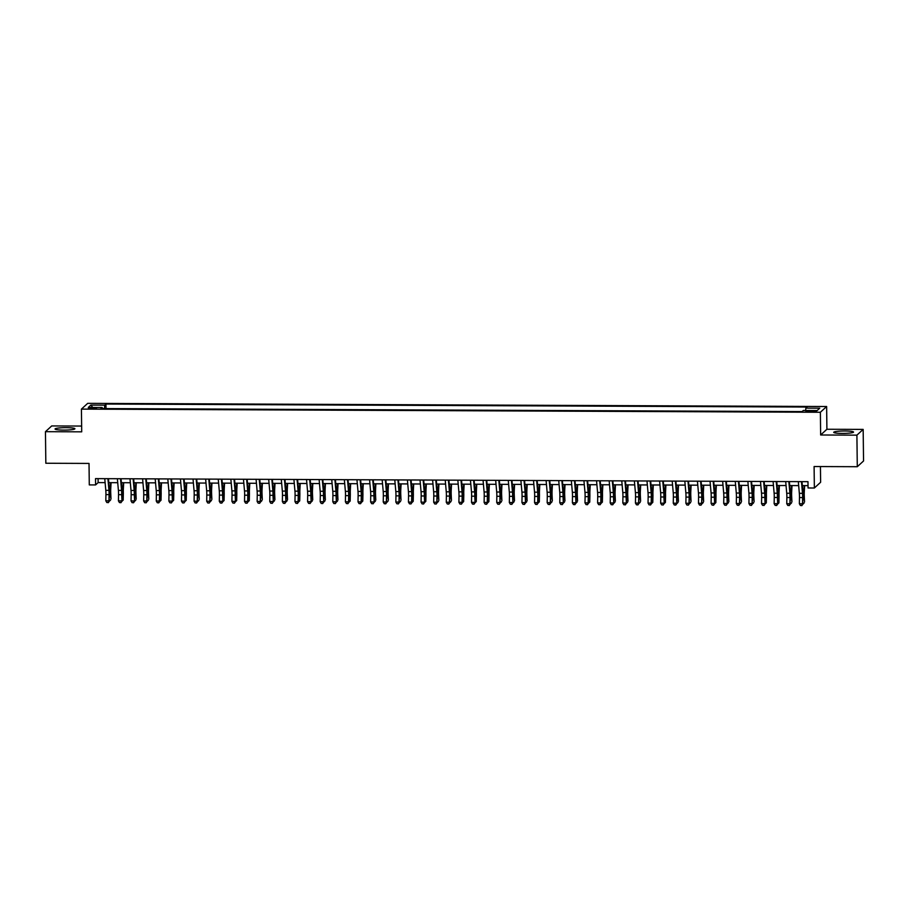 <?xml version="1.0" encoding="UTF-8"?>
<svg xmlns="http://www.w3.org/2000/svg" width="909" height="909" viewBox="0 0 909 909"><rect width="100%" height="100%" fill="white"/><g stroke="black" fill="none" stroke-linecap="round" stroke-linejoin="round"><path stroke-width="1.36" d="M63.653 430.093A9.919 1.204 -0.7 0 0 74.902 428.753A9.919 1.204 -0.7 0 0 66.3 427.662A9.919 1.204 -0.7 0 0 55.051 429.003A9.919 1.204 -0.7 0 0 63.653 430.093M842.325 433.411A9.919 1.204 -0.7 0 0 853.562 432.082A9.919 1.204 -0.7 0 0 844.961 430.991A9.919 1.204 -0.7 0 0 833.712 432.332A9.919 1.204 -0.7 0 0 842.325 433.411M91.934 408.755L96.547 408.209L93.025 407.766L88.412 408.311L91.934 408.755M81.628 426.06L51.711 425.935L45.45 431.684L45.836 463.249L89.025 463.431L89.287 484.906L95.593 484.929L98.127 482.599L105.114 482.634M826.633 406.516L87.684 403.357L81.424 409.107L820.372 412.266L826.633 406.516L826.906 429.253L820.645 434.991L856.903 435.15L863.164 429.4L826.906 429.253M863.164 429.4L863.55 460.977L857.289 466.715L814.1 466.533L814.362 488.008L820.622 482.259L820.429 466.567M856.903 435.15L857.289 466.715M814.362 488.008L808.056 487.974L807.976 481.668L95.513 478.623L95.593 484.929M813.157 410.857L805.919 411.379L812.112 411.822L816.577 411.288L813.157 410.857L813.169 411.811M102.365 408.584L102.183 407.493L101.001 408.573L802.113 411.572L803.295 410.493L817.168 410.55L819.748 408.186L805.874 408.13L807.056 407.039L105.944 404.039L104.762 405.13L104.387 408.596M102.183 407.493L88.309 407.437L90.889 405.073L104.762 405.13M820.645 434.991L820.372 412.266M45.45 431.684L81.708 431.832L81.424 409.107M108.785 482.645L117.727 482.69M121.397 482.702L130.339 482.736M134.009 482.759L142.94 482.793M146.61 482.815L155.553 482.849M159.223 482.861L168.165 482.906M171.835 482.918L180.777 482.952M184.447 482.974L193.39 483.009M197.06 483.031L205.991 483.065M209.661 483.077L218.603 483.122M222.273 483.133L231.216 483.168M234.886 483.19L243.828 483.224M247.498 483.247L256.44 483.281M260.099 483.293L269.041 483.338M272.711 483.349L281.654 483.383M285.324 483.406L294.266 483.44M297.936 483.452L306.878 483.497M310.548 483.508L319.479 483.554M323.149 483.565L332.092 483.599M335.762 483.622L344.704 483.656M348.374 483.668L357.317 483.713M360.987 483.724L369.929 483.77M373.599 483.781L382.53 483.815M386.2 483.838L395.142 483.872M398.812 483.883L407.755 483.929M411.425 483.94L420.367 483.986M424.037 483.997L432.979 484.031M436.638 484.054L445.58 484.088M449.251 484.099L458.193 484.145M461.863 484.156L470.805 484.202M474.475 484.213L483.418 484.247M487.088 484.27L496.03 484.304M499.689 484.315L508.631 484.361M512.301 484.372L521.243 484.406M524.913 484.429L533.856 484.463M537.526 484.486L546.468 484.52M550.138 484.531L559.069 484.577M562.739 484.588L571.681 484.622M575.352 484.645L584.294 484.679M587.964 484.702L596.906 484.736M600.576 484.747L609.519 484.792M613.189 484.804L622.12 484.838M625.79 484.861L634.732 484.895M638.402 484.917L647.344 484.952M651.014 484.963L659.957 485.008M663.627 485.02L672.569 485.054M676.228 485.076L685.17 485.111M688.84 485.133L697.782 485.167M701.453 485.179L710.395 485.224M714.065 485.236L723.007 485.27M726.677 485.292L735.608 485.326M739.278 485.338L748.221 485.383M751.891 485.395L760.833 485.44M764.503 485.451L773.445 485.486M777.115 485.508L786.058 485.542M789.728 485.554L798.659 485.599M802.329 485.611L808.021 485.633M98.081 478.634L98.127 482.599M805.613 410.493L805.874 408.13M106.001 408.596L105.944 404.039M90.889 405.073L92.741 407.448M801.465 481.634L802.499 493.326A6.363 0.852 -89.8 0 1 802.624 497.587L802.511 503.779L803.045 497.905A9.545 1.273 90.2 0 0 802.852 491.519L801.977 481.634M798.318 481.622L799.341 493.314A6.363 0.852 -89.8 0 1 799.477 497.575L799.363 503.756L802.511 503.779L801.67 505.518L800.409 505.506L801.67 505.518M801.829 505.643L802.931 504.097M799.363 503.756L800.409 505.506M804.624 485.622L804.295 491.667A6.363 0.852 90.2 0 0 804.272 496.075L804.533 501.927L803.874 497.155A9.545 1.273 -89.8 0 1 803.908 490.553L804.17 485.622M802.954 502.995L804.124 503.007L802.84 504.234M788.853 481.577L789.887 493.269A6.363 0.852 -89.8 0 1 790.012 497.53L789.898 503.722L790.432 497.859A9.545 1.273 90.2 0 0 790.239 491.462L789.376 481.588M785.706 481.565L786.728 493.257A6.363 0.852 -89.8 0 1 786.864 497.518L786.751 503.711L789.898 503.722L789.057 505.461L787.796 505.449L789.057 505.461M789.228 505.586L790.33 504.041M786.751 503.711L787.796 505.449M776.241 481.531L777.275 493.212A6.363 0.852 -89.8 0 1 777.4 497.484L777.718 503.995L777.82 497.802A9.545 1.273 90.2 0 0 777.638 491.405L776.763 481.531M773.093 481.509L774.127 493.201A6.363 0.852 -89.8 0 1 774.252 497.462L774.138 503.654L777.297 503.666L776.445 505.404L775.184 505.404L776.445 505.404M776.616 505.529L777.718 503.995M774.138 503.654L775.184 505.404M763.64 481.475L764.662 493.167A6.363 0.852 -89.8 0 1 764.799 497.428L765.105 503.938L765.219 497.746A9.545 1.273 90.2 0 0 765.026 491.349L764.151 481.475M760.481 481.463L761.515 493.144A6.363 0.852 -89.8 0 1 761.64 497.416L761.526 503.597L764.685 503.609L763.833 505.347L762.571 505.347L763.833 505.347M764.003 505.484L765.105 503.938M761.526 503.597L762.571 505.347M751.027 481.418L752.061 493.11A6.363 0.852 -89.8 0 1 752.186 497.371L752.073 503.563L752.607 497.689A9.545 1.273 90.2 0 0 752.413 491.303L751.538 481.418M747.868 481.406L748.902 493.098A6.363 0.852 -89.8 0 1 749.027 497.359L748.925 503.541L752.073 503.563L751.22 505.302L749.959 505.29L751.22 505.302M751.391 505.427L752.493 503.881M748.925 503.541L749.959 505.29M792.012 485.565L791.682 491.621A6.363 0.852 90.2 0 0 791.659 496.019L791.921 501.87L791.262 497.098A9.545 1.273 -89.8 0 1 791.296 490.496L791.557 485.565M790.341 502.95L791.523 502.95L790.228 504.177M779.411 485.52L779.081 491.564A6.363 0.852 90.2 0 0 779.058 495.962L778.911 502.893L778.649 497.041A9.545 1.273 -89.8 0 1 778.683 490.44L778.956 485.508M777.729 502.893L778.911 502.893L777.627 504.12M766.798 485.463L766.469 491.508A6.363 0.852 90.2 0 0 766.446 495.916L766.298 502.836L766.037 496.996A9.545 1.273 -89.8 0 1 766.071 490.383L766.344 485.463M765.128 502.836L766.298 502.836L765.014 504.063M754.186 485.406L753.856 491.451A6.363 0.852 90.2 0 0 753.834 495.859L754.095 501.711L753.436 496.939A9.545 1.273 -89.8 0 1 753.459 490.337L753.731 485.406M752.516 502.779L753.686 502.791L752.402 504.018M738.415 481.361L739.449 493.053A6.363 0.852 -89.8 0 1 739.574 497.314L739.46 503.506L739.994 497.643A9.545 1.273 90.2 0 0 739.801 491.246L738.937 481.372M735.267 481.35L736.29 493.042A6.363 0.852 -89.8 0 1 736.426 497.303L736.313 503.495L739.46 503.506L738.619 505.245L737.358 505.234L738.619 505.245M738.778 505.37L739.881 503.825M736.313 503.495L737.358 505.234M741.574 485.349L741.244 491.405A6.363 0.852 90.2 0 0 741.221 495.803L741.483 501.654L740.824 496.882A9.545 1.273 -89.8 0 1 740.858 490.281L741.119 485.349M739.903 502.734L741.074 502.734L739.79 503.961M725.802 481.316L726.836 492.996A6.363 0.852 -89.8 0 1 726.961 497.268L727.28 503.779L727.382 497.587A9.545 1.273 90.2 0 0 727.189 491.19L726.325 481.316M722.655 481.293L723.678 492.985A6.363 0.852 -89.8 0 1 723.814 497.246L723.7 503.438L726.859 503.45L726.007 505.188L724.746 505.188L726.007 505.188M726.177 505.313L727.28 503.779M723.7 503.438L724.746 505.188M728.961 485.304L728.632 491.349A6.363 0.852 90.2 0 0 728.609 495.746L728.87 501.598L728.211 496.825A9.545 1.273 -89.8 0 1 728.245 490.224L728.518 485.292M727.291 502.677L728.473 502.677L727.177 503.904M713.201 481.259L714.224 492.951A6.363 0.852 -89.8 0 1 714.349 497.212L714.667 503.722L714.781 497.53A9.545 1.273 90.2 0 0 714.588 491.133L713.713 481.259M710.043 481.247L711.077 492.928A6.363 0.852 -89.8 0 1 711.202 497.2L711.088 503.381L714.247 503.393L713.395 505.131L712.133 505.131L713.395 505.131M713.565 505.268L714.667 503.722M711.088 503.381L712.133 505.131M716.36 485.247L716.031 491.292A6.363 0.852 90.2 0 0 716.008 495.7L715.86 502.62L715.599 496.78A9.545 1.273 -89.8 0 1 715.633 490.167L715.906 485.247M714.69 502.62L715.86 502.62L714.576 503.847M700.589 481.202L701.612 492.894A6.363 0.852 -89.8 0 1 701.748 497.155L701.634 503.347L702.168 497.473A9.545 1.273 90.2 0 0 701.975 491.087L701.1 481.202M697.43 481.191L698.464 492.883A6.363 0.852 -89.8 0 1 698.589 497.143L698.487 503.325L701.634 503.347L700.782 505.086L699.521 505.074L700.782 505.086M700.953 505.211L702.055 503.666M698.487 503.325L699.521 505.074M703.748 485.19L703.418 491.235A6.363 0.852 90.2 0 0 703.396 495.644L703.657 501.495L702.987 496.723A9.545 1.273 -89.8 0 1 703.021 490.121L703.293 485.19M702.078 502.563L703.248 502.575L701.964 503.802M687.977 481.145L689.011 492.837A6.363 0.852 -89.8 0 1 689.136 497.098L689.022 503.291L689.556 497.428A9.545 1.273 90.2 0 0 689.363 491.03L688.488 481.156M684.829 481.134L685.852 492.826A6.363 0.852 -89.8 0 1 685.977 497.087L685.875 503.279L689.022 503.291L688.17 505.029L686.909 505.018L688.17 505.029M688.34 505.154L689.442 503.609M685.875 503.279L686.909 505.018M691.135 485.133L690.806 491.19A6.363 0.852 90.2 0 0 690.783 495.587L691.045 501.438L690.385 496.666A9.545 1.273 -89.8 0 1 690.42 490.065L690.681 485.133M689.465 502.518L690.635 502.518L689.352 503.745M675.364 481.1L676.398 492.78A6.363 0.852 -89.8 0 1 676.523 497.053L676.83 503.563L676.944 497.371A9.545 1.273 90.2 0 0 676.75 490.974L675.887 481.1M672.217 481.077L673.239 492.769A6.363 0.852 -89.8 0 1 673.376 497.03L673.262 503.222L676.41 503.234L675.569 504.972L674.308 504.972L675.569 504.972M675.739 505.097L676.83 503.563M673.262 503.222L674.308 504.972M678.523 485.088L678.194 491.133A6.363 0.852 90.2 0 0 678.171 495.53L678.432 501.382L677.773 496.609A9.545 1.273 -89.8 0 1 677.807 490.008L678.069 485.076M676.853 502.461L678.023 502.461L676.739 503.688M662.752 481.043L663.786 492.735A6.363 0.852 -89.8 0 1 663.911 496.996L664.229 503.506L664.331 497.314A9.545 1.273 90.2 0 0 664.138 490.917L663.275 481.043M659.604 481.031L660.638 492.712A6.363 0.852 -89.8 0 1 660.763 496.984L660.65 503.166L663.809 503.177L662.956 504.915L661.695 504.915L662.956 504.915M663.127 505.052L664.229 503.506M660.65 503.166L661.695 504.915M665.922 485.031L665.593 491.076A6.363 0.852 90.2 0 0 665.57 495.485L665.422 502.416L665.161 496.564A9.545 1.273 -89.8 0 1 665.195 489.951L665.468 485.031M664.24 502.404L665.422 502.416L664.127 503.631M650.151 480.986L651.174 492.678A6.363 0.852 -89.8 0 1 651.31 496.939L651.196 503.132L651.73 497.268A9.545 1.273 90.2 0 0 651.537 490.871L650.662 480.986M646.992 480.975L648.026 492.667A6.363 0.852 -89.8 0 1 648.151 496.928L648.037 503.109L651.196 503.132L650.344 504.87L649.083 504.859L650.344 504.87M650.514 504.995L651.617 503.45M648.037 503.109L649.083 504.859M653.31 484.974L652.98 491.019A6.363 0.852 90.2 0 0 652.957 495.428L652.81 502.359L652.548 496.507A9.545 1.273 -89.8 0 1 652.582 489.906L652.855 484.974M651.639 502.347L652.81 502.359L651.526 503.586M640.697 484.917L640.368 490.974A6.363 0.852 90.2 0 0 640.345 495.371L640.606 501.223L639.936 496.45A9.545 1.273 -89.8 0 1 639.97 489.849L640.243 484.917M639.027 502.302L640.197 502.302L638.913 503.529M628.085 484.872L627.755 490.917A6.363 0.852 90.2 0 0 627.733 495.314L627.994 501.166L627.335 496.394A9.545 1.273 -89.8 0 1 627.369 489.792L627.63 484.861M626.415 502.245L627.585 502.245L626.301 503.472M637.539 480.929L638.561 492.621A6.363 0.852 -89.8 0 1 638.697 496.882L638.584 503.075L639.118 497.212A9.545 1.273 90.2 0 0 638.925 490.815L638.05 480.941M634.38 480.918L635.414 492.61A6.363 0.852 -89.8 0 1 635.539 496.871L635.436 503.063L638.584 503.075L637.732 504.813L636.47 504.802L637.732 504.813M637.902 504.938L639.004 503.393M635.436 503.063L636.47 504.802M624.926 480.884L625.96 492.564A6.363 0.852 -89.8 0 1 626.085 496.837L626.392 503.347L626.506 497.155A9.545 1.273 90.2 0 0 626.312 490.758L625.437 480.884M621.779 480.872L622.801 492.553A6.363 0.852 -89.8 0 1 622.926 496.814L622.824 503.007L625.971 503.018L625.131 504.756L623.869 504.756L625.131 504.756M625.29 504.893L626.392 503.347M622.824 503.007L623.869 504.756M612.314 480.827L613.348 492.519A6.363 0.852 -89.8 0 1 613.473 496.78L613.791 503.291L613.893 497.098A9.545 1.273 90.2 0 0 613.7 490.701L612.836 480.827M609.166 480.816L610.189 492.496A6.363 0.852 -89.8 0 1 610.325 496.768L610.212 502.95L613.359 502.961L612.518 504.7L611.257 504.7L612.518 504.7M612.689 504.836L613.791 503.291M610.212 502.95L611.257 504.7M615.473 484.815L615.143 490.86A6.363 0.852 90.2 0 0 615.12 495.269L615.382 501.12L614.723 496.348A9.545 1.273 -89.8 0 1 614.757 489.746L615.018 484.815M613.802 502.188L614.973 502.2L613.689 503.416M599.701 480.77L600.735 492.462A6.363 0.852 -89.8 0 1 600.86 496.723L600.758 502.916L601.281 497.053A9.545 1.273 90.2 0 0 601.088 490.655L600.224 480.77M596.554 480.759L597.588 492.451A6.363 0.852 -89.8 0 1 597.713 496.712L597.599 502.893L600.758 502.916L599.906 504.654L598.645 504.643L599.906 504.654M600.076 504.779L601.179 503.234M597.599 502.893L598.645 504.643M602.872 484.758L602.542 490.803A6.363 0.852 90.2 0 0 602.519 495.212L602.372 502.143L602.11 496.291A9.545 1.273 -89.8 0 1 602.144 489.69L602.417 484.758M601.19 502.132L602.372 502.143L601.076 503.37M587.1 480.713L588.123 492.405A6.363 0.852 -89.8 0 1 588.259 496.666L588.146 502.859L588.68 496.996A9.545 1.273 90.2 0 0 588.487 490.599L587.612 480.725M583.942 480.702L584.976 492.394A6.363 0.852 -89.8 0 1 585.101 496.655L584.987 502.847L588.146 502.859L587.294 504.597L586.032 504.586L587.294 504.597M587.464 504.722L588.566 503.177M584.987 502.847L586.032 504.586M590.259 484.702L589.93 490.758A6.363 0.852 90.2 0 0 589.907 495.155L589.759 502.086L589.498 496.234A9.545 1.273 -89.8 0 1 589.532 489.633L589.805 484.702M588.589 502.086L589.759 502.086L588.475 503.313M574.488 480.668L575.511 492.348A6.363 0.852 -89.8 0 1 575.647 496.621L575.954 503.132L576.067 496.939A9.545 1.273 90.2 0 0 575.874 490.542L574.999 480.668M571.329 480.656L572.363 492.337A6.363 0.852 -89.8 0 1 572.488 496.598L572.386 502.791L575.533 502.802L574.681 504.54L573.42 504.54L574.681 504.54M574.852 504.677L575.954 503.132M572.386 502.791L573.42 504.54M577.647 484.656L577.317 490.701A6.363 0.852 90.2 0 0 577.295 495.098L577.556 500.95L576.885 496.178A9.545 1.273 -89.8 0 1 576.92 489.576L577.192 484.656M575.976 502.029L577.147 502.029L575.863 503.256M561.876 480.611L562.91 492.303A6.363 0.852 -89.8 0 1 563.035 496.564L563.341 503.075L563.455 496.882A9.545 1.273 90.2 0 0 563.262 490.485L562.398 480.611M558.728 480.6L559.751 492.28A6.363 0.852 -89.8 0 1 559.887 496.553L559.774 502.734L562.921 502.745L562.08 504.484L560.819 504.484L562.08 504.484M562.239 504.62L563.341 503.075M559.774 502.734L560.819 504.484M565.034 484.599L564.705 490.644A6.363 0.852 90.2 0 0 564.682 495.053L564.943 500.904L564.284 496.132A9.545 1.273 -89.8 0 1 564.319 489.531L564.58 484.599M563.364 501.973L564.534 501.984L563.25 503.2M549.263 480.554L550.297 492.246A6.363 0.852 -89.8 0 1 550.422 496.507L550.32 502.7L550.843 496.837A9.545 1.273 90.2 0 0 550.649 490.44L549.786 480.554M546.116 480.543L547.138 492.235A6.363 0.852 -89.8 0 1 547.275 496.496L547.161 502.688L550.32 502.7L549.468 504.438L548.207 504.427L549.468 504.438M549.638 504.563L550.74 503.018M547.161 502.688L548.207 504.427M552.422 484.542L552.093 490.587A6.363 0.852 90.2 0 0 552.07 494.996L552.331 500.848L551.672 496.075A9.545 1.273 -89.8 0 1 551.706 489.474L551.979 484.542M550.752 501.916L551.933 501.927L550.638 503.154M536.651 480.509L537.685 492.189A6.363 0.852 -89.8 0 1 537.81 496.45L537.708 502.643L538.23 496.78A9.545 1.273 90.2 0 0 538.048 490.383L537.174 480.509M533.503 480.486L534.537 492.178A6.363 0.852 -89.8 0 1 534.662 496.439L534.549 502.632L537.708 502.643L536.855 504.381L535.594 504.37L536.855 504.381M537.026 504.506L538.128 502.961M534.549 502.632L535.594 504.37M539.821 484.486L539.491 490.542A6.363 0.852 90.2 0 0 539.469 494.939L539.321 501.87L539.06 496.019A9.545 1.273 -89.8 0 1 539.094 489.417L539.367 484.486M538.151 501.87L539.321 501.87L538.037 503.097M524.05 480.452L525.072 492.133A6.363 0.852 -89.8 0 1 525.209 496.405L525.516 502.916L525.629 496.723A9.545 1.273 90.2 0 0 525.436 490.326L524.561 480.452M520.891 480.441L521.925 492.121A6.363 0.852 -89.8 0 1 522.05 496.382L521.936 502.575L525.095 502.586L524.243 504.325L522.982 504.325L524.243 504.325M524.413 504.461L525.516 502.916M521.936 502.575L522.982 504.325M527.209 484.44L526.879 490.485A6.363 0.852 90.2 0 0 526.856 494.882L527.118 500.734L526.447 495.962A9.545 1.273 -89.8 0 1 526.481 489.36L526.754 484.44M525.538 501.813L526.709 501.813L525.425 503.041M511.437 480.395L512.471 492.087A6.363 0.852 -89.8 0 1 512.596 496.348L512.903 502.859L513.017 496.666A9.545 1.273 90.2 0 0 512.824 490.269L511.949 480.395M508.279 480.384L509.313 492.064A6.363 0.852 -89.8 0 1 509.438 496.337L509.335 502.518L512.483 502.529L511.631 504.268L510.369 504.268L511.631 504.268M511.801 504.404L512.903 502.859M509.335 502.518L510.369 504.268M498.825 480.338L499.859 492.03A6.363 0.852 -89.8 0 1 499.984 496.291L499.87 502.484L500.404 496.621A9.545 1.273 90.2 0 0 500.211 490.224L499.348 480.338M495.678 480.327L496.7 492.019A6.363 0.852 -89.8 0 1 496.837 496.28L496.723 502.472L499.87 502.484L499.03 504.222L497.768 504.211L499.03 504.222M499.189 504.347L500.291 502.802M496.723 502.472L497.768 504.211M486.213 480.293L487.247 491.974A6.363 0.852 -89.8 0 1 487.372 496.234L487.269 502.427L487.792 496.564A9.545 1.273 90.2 0 0 487.599 490.167L486.735 480.293M483.065 480.27L484.099 491.962A6.363 0.852 -89.8 0 1 484.224 496.223L484.111 502.416L487.269 502.427L486.417 504.165L485.156 504.165L486.417 504.165M486.588 504.29L487.69 502.745M484.111 502.416L485.156 504.165M514.596 484.383L514.267 490.428A6.363 0.852 90.2 0 0 514.244 494.837L514.505 500.689L513.846 495.916A9.545 1.273 -89.8 0 1 513.88 489.315L514.142 484.383M512.926 501.757L514.096 501.768L512.812 502.984M501.984 484.327L501.654 490.383A6.363 0.852 90.2 0 0 501.632 494.78L501.893 500.632L501.234 495.859A9.545 1.273 -89.8 0 1 501.268 489.258L501.529 484.327M500.314 501.7L501.484 501.711L500.2 502.938M489.383 484.27L489.053 490.326A6.363 0.852 90.2 0 0 489.031 494.723L488.883 501.654L488.622 495.803A9.545 1.273 -89.8 0 1 488.656 489.201L488.928 484.27M487.701 501.654L488.883 501.654L487.588 502.882M473.612 480.236L474.634 491.917A6.363 0.852 -89.8 0 1 474.759 496.189L475.077 502.7L475.191 496.507A9.545 1.273 90.2 0 0 474.998 490.11L474.123 480.236M470.453 480.225L471.487 491.905A6.363 0.852 -89.8 0 1 471.612 496.178L471.498 502.359L474.657 502.37L473.805 504.109L472.544 504.109L473.805 504.109M473.975 504.245L475.077 502.7M471.498 502.359L472.544 504.109M476.771 484.224L476.441 490.269A6.363 0.852 90.2 0 0 476.418 494.666L476.271 501.598L476.009 495.757A9.545 1.273 -89.8 0 1 476.043 489.144L476.316 484.224M475.1 501.598L476.271 501.598L474.987 502.825M460.999 480.179L462.022 491.871A6.363 0.852 -89.8 0 1 462.158 496.132L462.045 502.325L462.579 496.45A9.545 1.273 90.2 0 0 462.386 490.053L461.511 480.179M457.841 480.168L458.875 491.86A6.363 0.852 -89.8 0 1 459 496.121L458.897 502.302L462.045 502.325L461.193 504.063L459.931 504.052L461.193 504.063M461.363 504.188L462.465 502.643M458.897 502.302L459.931 504.052M464.158 484.167L463.829 490.212A6.363 0.852 90.2 0 0 463.806 494.621L463.658 501.552L463.397 495.7A9.545 1.273 -89.8 0 1 463.431 489.099L463.704 484.167M462.488 501.541L463.658 501.552L462.374 502.779M448.387 480.122L449.421 491.814A6.363 0.852 -89.8 0 1 449.546 496.075L449.432 502.268L449.966 496.405A9.545 1.273 90.2 0 0 449.773 490.008L448.898 480.122M445.24 480.111L446.262 491.803A6.363 0.852 -89.8 0 1 446.387 496.064L446.285 502.257L449.432 502.268L448.591 504.006L447.33 503.995L448.591 504.006M448.751 504.131L449.853 502.586M446.285 502.257L447.33 503.995M451.546 484.111L451.216 490.167A6.363 0.852 90.2 0 0 451.194 494.564L451.455 500.416L450.796 495.644A9.545 1.273 -89.8 0 1 450.83 489.042L451.091 484.111M449.875 501.484L451.046 501.495L449.762 502.722M435.775 480.077L436.809 491.758A6.363 0.852 -89.8 0 1 436.934 496.019L436.82 502.211L437.354 496.348A9.545 1.273 90.2 0 0 437.161 489.951L436.297 480.077M432.627 480.054L433.65 491.746A6.363 0.852 -89.8 0 1 433.786 496.007L433.673 502.2L436.82 502.211L435.979 503.95L434.718 503.95L435.979 503.95M436.15 504.075L437.24 502.529M433.673 502.2L434.718 503.95M438.933 484.065L438.604 490.11A6.363 0.852 90.2 0 0 438.581 494.507L438.842 500.359L438.183 495.587A9.545 1.273 -89.8 0 1 438.218 488.985L438.479 484.054M437.263 501.438L438.433 501.438L437.149 502.666M423.162 480.02L424.196 491.701A6.363 0.852 -89.8 0 1 424.321 495.973L424.639 502.484L424.742 496.291A9.545 1.273 90.2 0 0 424.548 489.894L423.685 480.02M420.015 480.009L421.049 491.689A6.363 0.852 -89.8 0 1 421.174 495.962L421.06 502.143L424.219 502.154L423.367 503.893L422.106 503.893L423.367 503.893M423.537 504.029L424.639 502.484M421.06 502.143L422.106 503.893M410.561 479.963L411.584 491.655A6.363 0.852 -89.8 0 1 411.72 495.916L411.607 502.109L412.141 496.234A9.545 1.273 90.2 0 0 411.947 489.849L411.073 479.963M407.402 479.952L408.436 491.644A6.363 0.852 -89.8 0 1 408.561 495.905L408.448 502.086L411.607 502.109L410.754 503.847L409.493 503.836L410.754 503.847M410.925 503.972L412.027 502.427M408.448 502.086L409.493 503.836M397.949 479.907L398.971 491.599A6.363 0.852 -89.8 0 1 399.108 495.859L398.994 502.052L399.528 496.189A9.545 1.273 90.2 0 0 399.335 489.792L398.46 479.918M394.79 479.895L395.824 491.587A6.363 0.852 -89.8 0 1 395.949 495.848L395.847 502.041L398.994 502.052L398.142 503.791L396.881 503.779L398.142 503.791M398.312 503.916L399.415 502.37M395.847 502.041L396.881 503.779M426.332 484.008L426.003 490.053A6.363 0.852 90.2 0 0 425.98 494.451L425.832 501.382L425.571 495.541A9.545 1.273 -89.8 0 1 425.605 488.928L425.878 484.008M424.651 501.382L425.832 501.382L424.537 502.609M413.72 483.952L413.39 489.996A6.363 0.852 90.2 0 0 413.368 494.405L413.22 501.336L412.959 495.485A9.545 1.273 -89.8 0 1 412.993 488.883L413.265 483.952M412.05 501.325L413.22 501.336L411.936 502.563M401.108 483.895L400.778 489.951A6.363 0.852 90.2 0 0 400.755 494.348L401.017 500.2L400.346 495.428A9.545 1.273 -89.8 0 1 400.38 488.826L400.653 483.895M399.437 501.268L400.608 501.279L399.324 502.507M385.336 479.861L386.37 491.542A6.363 0.852 -89.8 0 1 386.495 495.803L386.382 501.995L386.916 496.132A9.545 1.273 90.2 0 0 386.723 489.735L385.848 479.861M382.189 479.838L383.212 491.53A6.363 0.852 -89.8 0 1 383.348 495.791L383.234 501.984L386.382 501.995L385.541 503.734L384.28 503.734L385.541 503.734M385.7 503.859L386.802 502.313M383.234 501.984L384.28 503.734M388.495 483.849L388.166 489.894A6.363 0.852 90.2 0 0 388.143 494.291L388.404 500.143L387.745 495.371A9.545 1.273 -89.8 0 1 387.779 488.769L388.041 483.838M386.825 501.223L387.995 501.223L386.711 502.45M372.724 479.804L373.758 491.485A6.363 0.852 -89.8 0 1 373.883 495.757L374.201 502.268L374.303 496.075A9.545 1.273 90.2 0 0 374.11 489.678L373.247 479.804M369.577 479.793L370.599 491.474A6.363 0.852 -89.8 0 1 370.736 495.746L370.622 501.927L373.769 501.938L372.929 503.677L371.667 503.677L372.929 503.677M373.099 503.813L374.201 502.268M370.622 501.927L371.667 503.677M375.883 483.793L375.553 489.837A6.363 0.852 90.2 0 0 375.531 494.246L375.792 500.086L375.133 495.325A9.545 1.273 -89.8 0 1 375.167 488.712L375.428 483.793M374.213 501.166L375.394 501.166L374.099 502.393M360.112 479.747L361.146 491.439A6.363 0.852 -89.8 0 1 361.271 495.7L361.168 501.893L361.691 496.019A9.545 1.273 90.2 0 0 361.509 489.633L360.634 479.747M356.964 479.736L357.998 491.428A6.363 0.852 -89.8 0 1 358.123 495.689L358.01 501.87L361.168 501.893L360.316 503.631L359.055 503.62L360.316 503.631M360.487 503.756L361.589 502.211M358.01 501.87L359.055 503.62M363.282 483.736L362.952 489.781A6.363 0.852 90.2 0 0 362.93 494.189L362.782 501.12L362.521 495.269A9.545 1.273 -89.8 0 1 362.555 488.667L362.827 483.736M361.6 501.109L362.782 501.12L361.498 502.347M347.511 479.691L348.533 491.383A6.363 0.852 -89.8 0 1 348.67 495.644L348.556 501.836L349.09 495.973A9.545 1.273 90.2 0 0 348.897 489.576L348.022 479.702M344.352 479.679L345.386 491.371A6.363 0.852 -89.8 0 1 345.511 495.632L345.397 501.825L348.556 501.836L347.704 503.575L346.443 503.563L347.704 503.575M347.874 503.7L348.976 502.154M345.397 501.825L346.443 503.563M350.669 483.679L350.34 489.735A6.363 0.852 90.2 0 0 350.317 494.132L350.17 501.064L349.908 495.212A9.545 1.273 -89.8 0 1 349.942 488.61L350.215 483.679M348.999 501.064L350.17 501.064L348.886 502.291M334.898 479.645L335.932 491.326A6.363 0.852 -89.8 0 1 336.057 495.598L336.364 502.109L336.478 495.916A9.545 1.273 90.2 0 0 336.285 489.519L335.41 479.645M331.74 479.622L332.774 491.314A6.363 0.852 -89.8 0 1 332.899 495.575L332.796 501.768L335.944 501.779L335.091 503.518L333.83 503.518L335.091 503.518M335.262 503.643L336.364 502.109M332.796 501.768L333.83 503.518M338.057 483.633L337.728 489.678A6.363 0.852 90.2 0 0 337.705 494.076L337.966 499.927L337.307 495.155A9.545 1.273 -89.8 0 1 337.33 488.553L337.603 483.622M336.387 501.007L337.557 501.007L336.273 502.234M322.286 479.588L323.32 491.28A6.363 0.852 -89.8 0 1 323.445 495.541L323.752 502.052L323.865 495.859A9.545 1.273 90.2 0 0 323.672 489.462L322.809 479.588M319.139 479.577L320.161 491.258A6.363 0.852 -89.8 0 1 320.298 495.53L320.184 501.711L323.331 501.723L322.49 503.461L321.229 503.461L322.49 503.461M322.65 503.597L323.752 502.052M320.184 501.711L321.229 503.461M325.445 483.577L325.115 489.621A6.363 0.852 90.2 0 0 325.092 494.03L325.354 499.87L324.695 495.11A9.545 1.273 -89.8 0 1 324.729 488.497L324.99 483.577M323.774 500.95L324.945 500.95L323.661 502.177M309.674 479.532L310.708 491.224A6.363 0.852 -89.8 0 1 310.833 495.485L311.151 501.995L311.253 495.803A9.545 1.273 90.2 0 0 311.06 489.417L310.196 479.532M306.526 479.52L307.549 491.212A6.363 0.852 -89.8 0 1 307.685 495.473L307.572 501.654L310.73 501.677L309.878 503.416L308.617 503.404L309.878 503.416M310.049 503.541L311.151 501.995M307.572 501.654L308.617 503.404M312.832 483.52L312.503 489.565A6.363 0.852 90.2 0 0 312.48 493.973L312.741 499.825L312.082 495.053A9.545 1.273 -89.8 0 1 312.117 488.451L312.389 483.52M311.162 500.893L312.344 500.904L311.048 502.132M297.073 479.475L298.095 491.167A6.363 0.852 -89.8 0 1 298.22 495.428L298.118 501.62L298.652 495.757A9.545 1.273 90.2 0 0 298.459 489.36L297.584 479.486M293.914 479.463L294.948 491.155A6.363 0.852 -89.8 0 1 295.073 495.416L294.959 501.609L298.118 501.62L297.266 503.359L296.004 503.347L297.266 503.359M297.436 503.484L298.538 501.938M294.959 501.609L296.004 503.347M300.231 483.463L299.902 489.519A6.363 0.852 90.2 0 0 299.879 493.917L299.731 500.848L299.47 494.996A9.545 1.273 -89.8 0 1 299.504 488.394L299.777 483.463M298.561 500.848L299.731 500.848L298.447 502.075M284.46 479.429L285.483 491.11A6.363 0.852 -89.8 0 1 285.619 495.382L285.926 501.893L286.04 495.7A9.545 1.273 90.2 0 0 285.846 489.303L284.971 479.429M281.301 479.407L282.335 491.099A6.363 0.852 -89.8 0 1 282.46 495.36L282.358 501.552L285.506 501.563L284.653 503.302L283.392 503.302L284.653 503.302M284.824 503.427L285.926 501.893M282.358 501.552L283.392 503.302M287.619 483.418L287.289 489.462A6.363 0.852 90.2 0 0 287.267 493.86L287.528 499.711L286.858 494.939A9.545 1.273 -89.8 0 1 286.892 488.338L287.164 483.406M285.949 500.791L287.119 500.791L285.835 502.018M271.848 479.373L272.882 491.065A6.363 0.852 -89.8 0 1 273.007 495.325L273.314 501.836L273.427 495.644A9.545 1.273 90.2 0 0 273.234 489.247L272.359 479.373M268.7 479.361L269.723 491.042A6.363 0.852 -89.8 0 1 269.848 495.314L269.746 501.495L272.893 501.507L272.041 503.245L270.78 503.245L272.041 503.245M272.211 503.381L273.314 501.836M269.746 501.495L270.78 503.245M275.007 483.361L274.677 489.406A6.363 0.852 90.2 0 0 274.654 493.814L274.916 499.655L274.257 494.894A9.545 1.273 -89.8 0 1 274.291 488.281L274.552 483.361M273.336 500.734L274.507 500.745L273.223 501.961M259.235 479.316L260.269 491.008A6.363 0.852 -89.8 0 1 260.394 495.269L260.281 501.461L260.815 495.587A9.545 1.273 90.2 0 0 260.622 489.201L259.758 479.316M256.088 479.304L257.111 490.996A6.363 0.852 -89.8 0 1 257.247 495.257L257.133 501.438L260.281 501.461L259.44 503.2L258.179 503.188L259.44 503.2M259.61 503.325L260.701 501.779M257.133 501.438L258.179 503.188M262.394 483.304L262.065 489.349A6.363 0.852 90.2 0 0 262.042 493.757L262.303 499.609L261.644 494.837A9.545 1.273 -89.8 0 1 261.678 488.235L261.94 483.304M260.724 500.677L261.894 500.689L260.61 501.916M246.623 479.259L247.657 490.951A6.363 0.852 -89.8 0 1 247.782 495.212L247.68 501.404L248.202 495.541A9.545 1.273 90.2 0 0 248.009 489.144L247.146 479.27M243.476 479.248L244.51 490.94A6.363 0.852 -89.8 0 1 244.635 495.2L244.521 501.393L247.68 501.404L246.828 503.143L245.566 503.132L246.828 503.143M246.998 503.268L248.1 501.723M244.521 501.393L245.566 503.132M249.793 483.247L249.464 489.303A6.363 0.852 90.2 0 0 249.441 493.701L249.293 500.632L249.032 494.78A9.545 1.273 -89.8 0 1 249.066 488.178L249.339 483.247M248.112 500.632L249.293 500.632L247.998 501.859M234.022 479.213L235.045 490.894A6.363 0.852 -89.8 0 1 235.181 495.166L235.488 501.677L235.601 495.485A9.545 1.273 90.2 0 0 235.408 489.087L234.533 479.213M230.863 479.191L231.897 490.883A6.363 0.852 -89.8 0 1 232.022 495.144L231.909 501.336L235.067 501.348L234.215 503.086L232.954 503.086L234.215 503.086M234.386 503.222L235.488 501.677M231.909 501.336L232.954 503.086M237.181 483.202L236.851 489.247A6.363 0.852 90.2 0 0 236.829 493.644L236.681 500.575L236.42 494.723A9.545 1.273 -89.8 0 1 236.454 488.122L236.726 483.19M235.511 500.575L236.681 500.575L235.397 501.802M221.41 479.157L222.432 490.849A6.363 0.852 -89.8 0 1 222.569 495.11L222.875 501.62L222.989 495.428A9.545 1.273 90.2 0 0 222.796 489.031L221.921 479.157M218.251 479.145L219.285 490.826A6.363 0.852 -89.8 0 1 219.41 495.098L219.308 501.279L222.455 501.291L221.603 503.029L220.342 503.029L221.603 503.029M221.773 503.166L222.875 501.62M219.308 501.279L220.342 503.029M224.568 483.145L224.239 489.19A6.363 0.852 90.2 0 0 224.216 493.598L224.068 500.529L223.807 494.678A9.545 1.273 -89.8 0 1 223.841 488.065L224.114 483.145M222.898 500.518L224.068 500.529L222.785 501.745M208.797 479.1L209.831 490.792A6.363 0.852 -89.8 0 1 209.956 495.053L209.843 501.245L210.377 495.382A9.545 1.273 90.2 0 0 210.184 488.985L209.309 479.1M205.65 479.088L206.673 490.78A6.363 0.852 -89.8 0 1 206.797 495.041L206.695 501.223L209.843 501.245L209.002 502.984L207.741 502.972L209.002 502.984M209.161 503.109L210.263 501.563M206.695 501.223L207.741 502.972M211.956 483.088L211.627 489.133A6.363 0.852 90.2 0 0 211.604 493.542L211.865 499.393L211.206 494.621A9.545 1.273 -89.8 0 1 211.24 488.019L211.502 483.088M210.286 500.461L211.456 500.473L210.172 501.7M196.185 479.043L197.219 490.735A6.363 0.852 -89.8 0 1 197.344 494.996L197.23 501.189L197.764 495.325A9.545 1.273 90.2 0 0 197.571 488.928L196.708 479.054M193.038 479.032L194.06 490.724A6.363 0.852 -89.8 0 1 194.196 494.985L194.083 501.177L197.23 501.189L196.389 502.927L195.128 502.916L196.389 502.927M196.56 503.052L197.662 501.507M194.083 501.177L195.128 502.916M199.344 483.031L199.014 489.087A6.363 0.852 90.2 0 0 198.991 493.485L199.253 499.336L198.594 494.564A9.545 1.273 -89.8 0 1 198.628 487.963L198.889 483.031M197.673 500.416L198.844 500.416L197.56 501.643M183.573 478.998L184.607 490.678A6.363 0.852 -89.8 0 1 184.732 494.951L185.05 501.461L185.152 495.269A9.545 1.273 90.2 0 0 184.959 488.872L184.095 478.998M180.425 478.986L181.459 490.667A6.363 0.852 -89.8 0 1 181.584 494.928L181.47 501.12L184.629 501.132L183.777 502.87L182.516 502.87L183.777 502.87M183.948 503.007L185.05 501.461M181.47 501.12L182.516 502.87M186.743 482.986L186.413 489.031A6.363 0.852 90.2 0 0 186.39 493.428L186.243 500.359L185.981 494.507A9.545 1.273 -89.8 0 1 186.015 487.906L186.288 482.986M185.061 500.359L186.243 500.359L184.947 501.586M170.972 478.941L171.994 490.633A6.363 0.852 -89.8 0 1 172.131 494.894L172.437 501.404L172.551 495.212A9.545 1.273 90.2 0 0 172.358 488.815L171.483 478.941M167.813 478.929L168.847 490.61A6.363 0.852 -89.8 0 1 168.972 494.882L168.858 501.064L172.017 501.075L171.165 502.813L169.903 502.813L171.165 502.813M171.335 502.95L172.437 501.404M168.858 501.064L169.903 502.813M174.13 482.929L173.801 488.974A6.363 0.852 90.2 0 0 173.778 493.382L173.63 500.314L173.369 494.462A9.545 1.273 -89.8 0 1 173.403 487.86L173.676 482.929M172.46 500.302L173.63 500.314L172.346 501.529M158.359 478.884L159.382 490.576A6.363 0.852 -89.8 0 1 159.518 494.837L159.405 501.029L159.939 495.166A9.545 1.273 90.2 0 0 159.745 488.769L158.87 478.884M155.2 478.873L156.234 490.565A6.363 0.852 -89.8 0 1 156.359 494.826L156.257 501.007L159.405 501.029L158.552 502.768L157.291 502.757L158.552 502.768M158.723 502.893L159.825 501.348M156.257 501.007L157.291 502.757M161.518 482.872L161.188 488.917A6.363 0.852 90.2 0 0 161.166 493.326L161.018 500.257L160.757 494.405A9.545 1.273 -89.8 0 1 160.791 487.803L161.063 482.872M159.848 500.245L161.018 500.257L159.734 501.484M145.747 478.827L146.781 490.519A6.363 0.852 -89.8 0 1 146.906 494.78L146.792 500.973L147.326 495.11A9.545 1.273 90.2 0 0 147.133 488.712L146.269 478.838M142.599 478.816L143.622 490.508A6.363 0.852 -89.8 0 1 143.758 494.769L143.645 500.961L146.792 500.973L145.951 502.711L144.69 502.7L145.951 502.711M146.11 502.836L147.213 501.291M143.645 500.961L144.69 502.7M148.906 482.815L148.576 488.872A6.363 0.852 90.2 0 0 148.553 493.269L148.815 499.121L148.156 494.348A9.545 1.273 -89.8 0 1 148.19 487.747L148.451 482.815M147.235 500.2L148.406 500.2L147.122 501.427M133.134 478.782L134.168 490.462A6.363 0.852 -89.8 0 1 134.293 494.735L134.612 501.245L134.714 495.053A9.545 1.273 90.2 0 0 134.521 488.656L133.657 478.782M129.987 478.77L131.01 490.451A6.363 0.852 -89.8 0 1 131.146 494.712L131.032 500.904L134.191 500.916L133.339 502.654L132.078 502.654L133.339 502.654M133.509 502.791L134.612 501.245M131.032 500.904L132.078 502.654M136.293 482.77L135.964 488.815A6.363 0.852 90.2 0 0 135.941 493.212L136.202 499.064L135.543 494.291A9.545 1.273 -89.8 0 1 135.577 487.69L135.85 482.77M134.623 500.143L135.805 500.143L134.509 501.37M120.522 478.725L121.556 490.417A6.363 0.852 -89.8 0 1 121.681 494.678L121.999 501.189L122.101 494.996A9.545 1.273 90.2 0 0 121.92 488.599L121.045 478.725M117.375 478.713L118.409 490.394A6.363 0.852 -89.8 0 1 118.534 494.666L118.42 500.848L121.579 500.859L120.727 502.597L119.465 502.597L120.727 502.597M120.897 502.734L121.999 501.189M118.42 500.848L119.465 502.597M123.692 482.713L123.363 488.758A6.363 0.852 90.2 0 0 123.34 493.167L123.192 500.098L122.931 494.246A9.545 1.273 -89.8 0 1 122.965 487.644L123.238 482.713M122.022 500.086L123.192 500.098L121.908 501.313M107.921 478.668L108.944 490.36A6.363 0.852 -89.8 0 1 109.08 494.621L108.966 500.814L109.5 494.951A9.545 1.273 90.2 0 0 109.307 488.553L108.432 478.668M104.762 478.657L105.796 490.349A6.363 0.852 -89.8 0 1 105.921 494.61L105.808 500.802L108.966 500.814L108.114 502.552L106.853 502.541L108.114 502.552M108.285 502.677L109.387 501.132M105.808 500.802L106.853 502.541M111.08 482.656L110.75 488.701A6.363 0.852 90.2 0 0 110.728 493.11L110.989 498.961L110.319 494.189A9.545 1.273 -89.8 0 1 110.353 487.588L110.625 482.656M109.41 500.03L110.58 500.041L109.296 501.268M810.396 411.811L810.385 410.845M802.499 493.326L799.341 493.314M802.624 497.587L799.477 497.575M803.056 497.155L803.874 497.155M802.772 490.542L803.908 490.553M789.887 493.269L786.728 493.257M790.012 497.53L786.864 497.518M777.275 493.212L774.127 493.201M777.4 497.484L774.252 497.462M764.662 493.167L761.515 493.144M764.799 497.428L761.64 497.416M752.061 493.11L748.902 493.098M752.186 497.371L749.027 497.359M790.444 497.098L791.262 497.098M790.16 490.485L791.296 490.496M777.831 497.041L778.649 497.041M777.547 490.44L778.683 490.44M765.23 496.984L766.037 496.996M764.935 490.383L766.071 490.383M752.618 496.939L753.436 496.939M752.322 490.326L753.459 490.337M739.449 493.053L736.29 493.042M739.574 497.314L736.426 497.303M740.006 496.882L740.824 496.882M739.721 490.281L740.858 490.281M726.836 492.996L723.678 492.985M726.961 497.268L723.814 497.246M727.393 496.825L728.211 496.825M727.109 490.224L728.245 490.224M714.224 492.951L711.077 492.928M714.349 497.212L711.202 497.2M714.781 496.768L715.599 496.78M714.497 490.167L715.633 490.167M701.612 492.894L698.464 492.883M701.748 497.155L698.589 497.143M702.18 496.723L702.987 496.723M701.884 490.11L703.021 490.121M689.011 492.837L685.852 492.826M689.136 497.098L685.977 497.087M689.567 496.666L690.385 496.666M689.272 490.065L690.42 490.065M676.398 492.78L673.239 492.769M676.523 497.053L673.376 497.03M676.955 496.609L677.773 496.609M676.671 490.008L677.807 490.008M663.786 492.735L660.638 492.712M663.911 496.996L660.763 496.984M664.343 496.553L665.161 496.564M664.059 489.951L665.195 489.951M651.174 492.678L648.026 492.667M651.31 496.939L648.151 496.928M651.73 496.507L652.548 496.507M651.446 489.894L652.582 489.906M639.129 496.45L639.936 496.45M638.834 489.849L639.97 489.849M626.517 496.394L627.335 496.394M626.233 489.792L627.369 489.792M638.561 492.621L635.414 492.61M638.697 496.882L635.539 496.871M625.96 492.564L622.801 492.553M626.085 496.837L622.926 496.814M613.348 492.519L610.189 492.496M613.473 496.78L610.325 496.768M613.905 496.337L614.723 496.348M613.62 489.735L614.757 489.746M600.735 492.462L597.588 492.451M600.86 496.723L597.713 496.712M601.292 496.291L602.11 496.291M601.008 489.678L602.144 489.69M588.123 492.405L584.976 492.394M588.259 496.666L585.101 496.655M588.68 496.234L589.498 496.234M588.396 489.633L589.532 489.633M575.511 492.348L572.363 492.337M575.647 496.621L572.488 496.598M576.079 496.178L576.885 496.178M575.783 489.576L576.92 489.576M562.91 492.303L559.751 492.28M563.035 496.564L559.887 496.553M563.466 496.121L564.284 496.132M563.182 489.519L564.319 489.531M550.297 492.246L547.138 492.235M550.422 496.507L547.275 496.496M550.854 496.075L551.672 496.075M550.57 489.462L551.706 489.474M537.685 492.189L534.537 492.178M537.81 496.45L534.662 496.439M538.242 496.019L539.06 496.019M537.958 489.417L539.094 489.417M525.072 492.133L521.925 492.121M525.209 496.405L522.05 496.382M525.641 495.962L526.447 495.962M525.345 489.36L526.481 489.36M512.471 492.087L509.313 492.064M512.596 496.348L509.438 496.337M499.859 492.03L496.7 492.019M499.984 496.291L496.837 496.28M487.247 491.974L484.099 491.962M487.372 496.234L484.224 496.223M513.028 495.905L513.846 495.916M512.733 489.303L513.88 489.315M500.416 495.859L501.234 495.859M500.132 489.247L501.268 489.258M487.803 495.803L488.622 495.803M487.519 489.201L488.656 489.201M474.634 491.917L471.487 491.905M474.759 496.189L471.612 496.178M475.191 495.746L476.009 495.757M474.907 489.144L476.043 489.144M462.022 491.871L458.875 491.86M462.158 496.132L459 496.121M462.59 495.689L463.397 495.7M462.295 489.087L463.431 489.099M449.421 491.814L446.262 491.803M449.546 496.075L446.387 496.064M449.978 495.644L450.796 495.644M449.694 489.031L450.83 489.042M436.809 491.758L433.65 491.746M436.934 496.019L433.786 496.007M437.365 495.587L438.183 495.587M437.081 488.985L438.218 488.985M424.196 491.701L421.049 491.689M424.321 495.973L421.174 495.962M411.584 491.655L408.436 491.644M411.72 495.916L408.561 495.905M398.971 491.599L395.824 491.587M399.108 495.859L395.949 495.848M424.753 495.53L425.571 495.541M424.469 488.928L425.605 488.928M412.141 495.473L412.959 495.485M411.857 488.872L412.993 488.883M399.54 495.428L400.346 495.428M399.244 488.815L400.38 488.826M386.37 491.542L383.212 491.53M386.495 495.803L383.348 495.791M386.927 495.371L387.745 495.371M386.643 488.769L387.779 488.769M373.758 491.485L370.599 491.474M373.883 495.757L370.736 495.746M374.315 495.314L375.133 495.325M374.031 488.712L375.167 488.712M361.146 491.439L357.998 491.428M361.271 495.7L358.123 495.689M361.702 495.269L362.521 495.269M361.418 488.656L362.555 488.667M348.533 491.383L345.386 491.371M348.67 495.644L345.511 495.632M349.101 495.212L349.908 495.212M348.806 488.599L349.942 488.61M335.932 491.326L332.774 491.314M336.057 495.598L332.899 495.575M336.489 495.155L337.307 495.155M336.194 488.553L337.33 488.553M323.32 491.28L320.161 491.258M323.445 495.541L320.298 495.53M323.877 495.098L324.695 495.11M323.593 488.497L324.729 488.497M310.708 491.224L307.549 491.212M310.833 495.485L307.685 495.473M311.264 495.053L312.082 495.053M310.98 488.44L312.117 488.451M298.095 491.167L294.948 491.155M298.22 495.428L295.073 495.416M298.652 494.996L299.47 494.996M298.368 488.394L299.504 488.394M285.483 491.11L282.335 491.099M285.619 495.382L282.46 495.36M286.051 494.939L286.858 494.939M285.756 488.338L286.892 488.338M272.882 491.065L269.723 491.042M273.007 495.325L269.848 495.314M273.439 494.882L274.257 494.894M273.143 488.281L274.291 488.281M260.269 491.008L257.111 490.996M260.394 495.269L257.247 495.257M260.826 494.837L261.644 494.837M260.542 488.224L261.678 488.235M247.657 490.951L244.51 490.94M247.782 495.212L244.635 495.2M248.214 494.78L249.032 494.78M247.93 488.178L249.066 488.178M235.045 490.894L231.897 490.883M235.181 495.166L232.022 495.144M235.601 494.723L236.42 494.723M235.317 488.122L236.454 488.122M222.432 490.849L219.285 490.826M222.569 495.11L219.41 495.098M223 494.666L223.807 494.678M222.705 488.065L223.841 488.065M209.831 490.792L206.673 490.78M209.956 495.053L206.797 495.041M210.388 494.621L211.206 494.621M210.104 488.008L211.24 488.019M197.219 490.735L194.06 490.724M197.344 494.996L194.196 494.985M197.776 494.564L198.594 494.564M197.492 487.963L198.628 487.963M184.607 490.678L181.459 490.667M184.732 494.951L181.584 494.928M185.163 494.507L185.981 494.507M184.879 487.906L186.015 487.906M171.994 490.633L168.847 490.61M172.131 494.894L168.972 494.882M172.551 494.451L173.369 494.462M172.267 487.849L173.403 487.86M159.382 490.576L156.234 490.565M159.518 494.837L156.359 494.826M159.95 494.405L160.757 494.405M159.654 487.792L160.791 487.803M146.781 490.519L143.622 490.508M146.906 494.78L143.758 494.769M147.338 494.348L148.156 494.348M147.053 487.747L148.19 487.747M134.168 490.462L131.01 490.451M134.293 494.735L131.146 494.712M134.725 494.291L135.543 494.291M134.441 487.69L135.577 487.69M121.556 490.417L118.409 490.394M121.681 494.678L118.534 494.666M122.113 494.235L122.931 494.246M121.829 487.633L122.965 487.644M108.944 490.36L105.796 490.349M109.08 494.621L105.921 494.61M109.512 494.189L110.319 494.189M109.216 487.576L110.353 487.588"/></g></svg>
